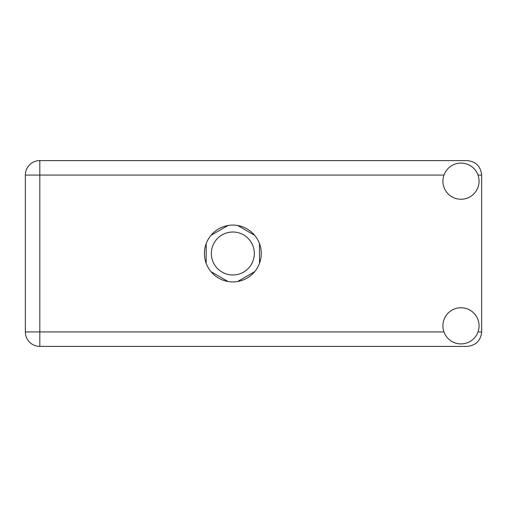 <?xml version="1.0" encoding="UTF-8"?>
<svg xmlns="http://www.w3.org/2000/svg" width="507" height="507" viewBox="0 0 507 507"><rect width="100%" height="100%" fill="white"/><g stroke="black" fill="none" stroke-linecap="round" stroke-linejoin="round"><path stroke-width="0.76" d="M211.343 253.5A21.49 21.49 0 0 0 232.833 274.99A21.49 21.49 0 0 0 254.324 253.5A21.49 21.49 0 0 0 232.833 232.01A21.49 21.49 0 0 0 211.343 253.5M228.023 225.495L210.988 235.33M254.679 235.33L237.644 225.495M259.495 263.336L259.495 243.664M237.644 281.505L254.679 271.67M210.988 271.67L228.023 281.505M206.178 243.664L206.178 263.336M460.983 343.911A18.081 18.081 0 0 0 479.064 325.83A18.081 18.081 0 0 0 460.983 307.749A18.081 18.081 0 0 0 442.903 325.83A18.081 18.081 0 0 0 460.983 343.911M460.983 199.251A18.081 18.081 0 0 0 479.064 181.17A18.081 18.081 0 0 0 460.983 163.089A18.081 18.081 0 0 0 442.903 181.17A18.081 18.081 0 0 0 460.983 199.251M232.833 225.083A28.417 28.417 0 0 0 204.416 253.5A28.417 28.417 0 0 0 232.833 281.917A28.417 28.417 0 0 0 261.251 253.5A28.417 28.417 0 0 0 232.833 225.083M443.961 175.073L39.819 175.073L39.819 331.927L25.35 331.927A14.469 14.469 0 0 0 39.819 346.395A14.469 14.469 0 0 1 25.35 331.927L25.35 175.073A14.469 14.469 0 0 1 39.819 160.605L467.181 160.605C475.908 161.53 480.731 166.347 481.65 175.073L481.65 331.927C480.731 340.653 475.908 345.47 467.181 346.395L39.819 346.395L39.819 331.927L443.961 331.927M478.006 331.927L481.65 331.927M481.65 175.073L478.006 175.073M25.35 175.073L39.819 175.073L39.819 160.605A14.469 14.469 0 0 0 25.35 175.073"/></g></svg>
